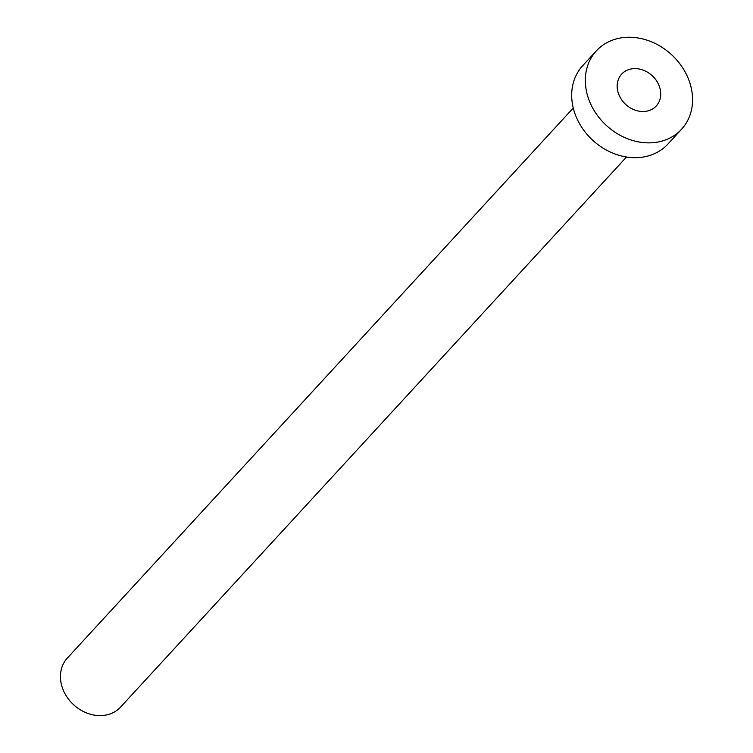 <?xml version="1.0" encoding="UTF-8"?>
<svg xmlns="http://www.w3.org/2000/svg" width="753" height="753" viewBox="0 0 753 753"><rect width="100%" height="100%" fill="white"/><g stroke="black" fill="none" stroke-linecap="round" stroke-linejoin="round"><path stroke-width="1.13" d="M645.537 111.35A23.512 19.54 42.6 0 0 656.249 105.975A23.512 19.54 42.6 0 0 656.767 81.126A23.512 19.54 42.6 0 0 632.351 68.768A23.512 19.54 42.6 0 0 621.63 74.142A23.512 19.54 42.6 0 0 621.121 98.991A23.512 19.54 42.6 0 0 645.537 111.35M626.524 157.001L120.584 707.086A36.182 30.064 -137.4 0 1 104.093 715.35A36.182 30.064 -137.4 0 1 66.537 696.337A36.182 30.064 -137.4 0 1 67.328 658.103L573.268 108.018M681.55 129.243L667.92 144.058A57.887 48.107 -137.4 0 1 641.537 157.283A57.887 48.107 -137.4 0 1 581.448 126.852A57.887 48.107 -137.4 0 1 582.709 65.68L596.338 50.875A57.887 48.107 -137.4 0 1 622.722 37.65A57.887 48.107 -137.4 0 1 682.811 68.071A57.887 48.107 -137.4 0 1 681.55 129.243A57.887 48.107 -137.4 0 1 655.166 142.468A57.887 48.107 -137.4 0 1 595.077 112.037A57.887 48.107 -137.4 0 1 596.338 50.875"/></g></svg>
